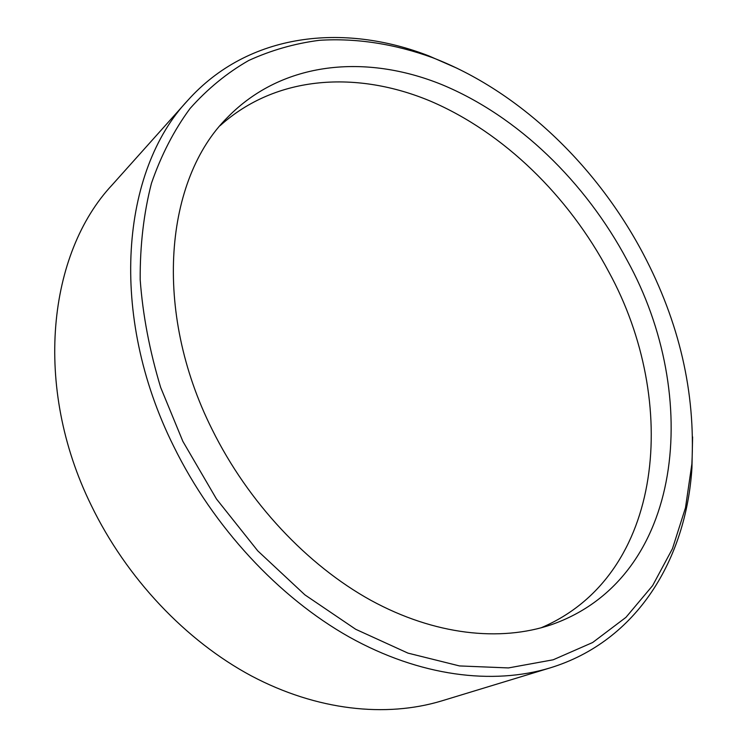 <?xml version="1.0" encoding="UTF-8"?>
<svg xmlns="http://www.w3.org/2000/svg" width="747" height="747" viewBox="0 0 747 747"><rect width="100%" height="100%" fill="white"/><g stroke="black" fill="none" stroke-linecap="round" stroke-linejoin="round"><path stroke-width="1.12" d="M220.113 125.664C276.502 74.868 357.514 70.526 430.58 101.19C503.87 132.602 568.579 196.069 608.684 271.665C679.705 401.12 664.989 575.479 540.837 627.91M212.129 429.469C152.061 309.772 165.367 178.888 227.443 117.475C282.655 60.852 366.114 53.868 441.832 84.607C517.858 116.112 585.443 181.941 627.219 260.432C701.704 395.154 684.728 578.103 551.342 624.707C500.201 642.009 434.763 635.193 370.951 600.364C307.306 565.255 248.153 502.386 212.129 429.469M187.777 100.397L112.199 184.882C48.163 253.074 32.7 386.096 91.143 505.14C126.504 578.299 185.891 640.823 251.375 675.904C317.045 710.677 385.966 717.764 441.71 700.901L550.156 667.883C492.731 685.26 420.001 676.455 349.269 637.032C278.734 597.311 213.381 527.214 173.612 446.164C107.829 314.113 121.658 170.316 187.777 100.397C248.77 32.42 343.872 22.868 428.769 55.866L457.248 68.341M182.875 441.384L216.462 498.977L257.771 550.875L304.916 594.873L355.731 629.301L407.965 653.121L459.498 665.932L508.427 667.93L553.191 659.788L592.632 642.523L625.939 617.358L652.617 585.62L672.477 548.643L685.503 507.708L691.871 463.999C695.55 392.474 679.35 322.443 643.26 253.905C596.461 165.311 519.146 90.882 432.354 57.594C394.939 44.064 356.674 37.901 319.361 40.31C294.748 43.494 271.189 50.217 248.695 60.498C227.069 72.851 207.526 88.856 190.055 108.502C174.06 130.174 161.193 155.124 151.445 183.323C143.751 213.194 139.997 245.324 140.184 279.705C142.789 314.982 149.615 350.913 160.68 387.478L182.875 441.384M692.6 436.892L691.937 467.986C686.148 558.877 637.48 641.141 550.156 667.883M691.871 463.999L691.937 467.986M432.354 57.594L428.769 55.866"/></g></svg>

